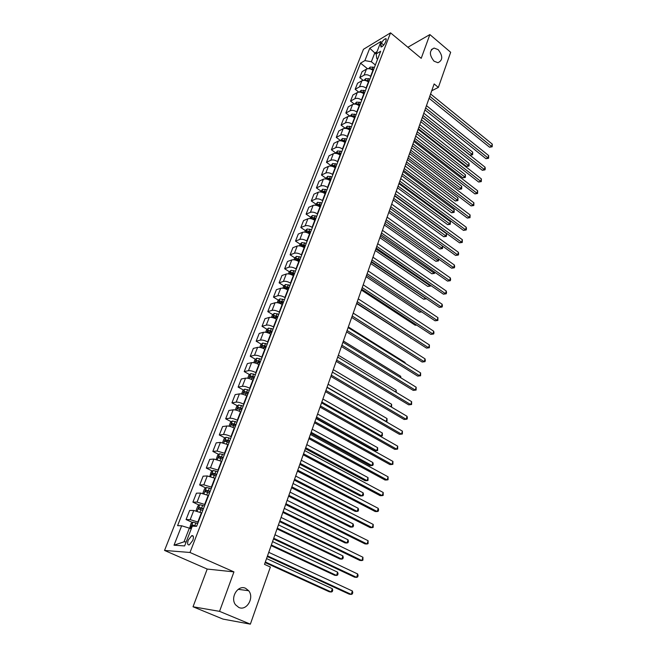 <?xml version="1.0" encoding="UTF-8"?>
<svg xmlns="http://www.w3.org/2000/svg" width="657" height="657" viewBox="0 0 657 657"><rect width="100%" height="100%" fill="white"/><g stroke="black" fill="none" stroke-linecap="round" stroke-linejoin="round"><path stroke-width="0.99" d="M245.636 588.327L248.65 590.717C254.588 597.615 246.662 611.273 238.803 607.454L235.559 604.826C229.819 597.673 238.023 584.434 245.636 588.327M438.153 49.62C442.999 55.935 442.925 60.296 437.932 62.719L434.022 61.183C429.161 54.933 429.193 50.556 434.105 48.06L438.153 49.62M192.813 540.391C193.897 536.933 193.544 535.356 191.729 535.652L188.255 540.12C187.155 543.585 187.516 545.17 189.339 544.875L192.813 540.391M193.027 606.772L219.553 611.355L233.941 571.886L207.21 569.061L193.027 606.772L222.978 619.091L250.366 624.15L270.372 567.032L264.508 564.371L434.137 83.94L438.367 87.406L450.669 52.281L429.875 34.575L407.874 47.255M207.21 569.061L164.537 550.435L363.461 49.308L390.545 32.85L189.988 552.48L164.537 550.435M381.462 43.214L380.674 45.251L381.003 47.049C382.629 46.548 384.074 45.013 385.331 42.459L386.119 40.422L385.799 38.632C384.164 39.133 382.719 40.66 381.462 43.214L383.721 45.07M377.036 51.673L374.753 53.028L371.345 61.75L364.881 60.6L360.537 63.162L177.579 525.649L181.66 525.789L189.356 528.146L184.026 541.811L186.177 541.943M364.881 60.6L369.743 48.248L381.011 41.44L376.157 53.931L376.781 58.572L377.586 59.229M181.66 525.789L174.015 545.203L184.625 545.934L192.32 526.158L196.624 526.306L380.674 51.254L376.157 53.931M219.553 611.355L250.366 624.15M233.941 571.886L189.988 552.48M390.545 32.85L421.211 58.333L429.875 34.575M431.731 90.765L438.367 87.406M376.19 54.194L369.743 48.248M375.361 64.977L371.345 61.75M373.209 70.521L372.93 70.291C370.589 68.673 368.429 68.279 366.458 69.125L362.106 71.646L359.749 77.649L363.19 80.359M370.868 76.565L370.589 76.343C368.232 74.717 366.072 74.323 364.093 75.161L359.749 77.649M368.692 82.182L368.413 81.953C366.048 80.335 363.879 79.94 361.9 80.762L357.556 83.225L355.166 89.303L358.796 92.128M366.327 88.301L366.039 88.071C363.666 86.453 361.49 86.051 359.51 86.864L355.166 89.303M364.118 93.984L363.83 93.762C361.457 92.144 359.272 91.734 357.293 92.538L352.949 94.953L350.526 101.104L354.369 104.052M361.72 100.176L361.432 99.954C359.042 98.336 356.858 97.926 354.879 98.722L350.526 101.104M359.494 105.933L359.198 105.711C356.8 104.093 354.608 103.683 352.628 104.463L348.284 106.82L345.837 113.045L349.918 116.141M357.063 112.199L356.767 111.977C354.361 110.368 352.16 109.949 350.181 110.721L345.837 113.045M354.805 118.03L354.509 117.808C352.095 116.199 349.894 115.772 347.906 116.535L343.562 118.835L341.082 125.142L345.262 128.271M352.341 124.378L352.053 124.157C349.623 122.547 347.413 122.12 345.426 122.867L341.082 125.142M350.058 130.275L349.762 130.053C347.323 128.452 345.106 128.016 343.126 128.756L338.782 130.998L336.269 137.379L340.49 140.499M347.569 136.705L347.274 136.484C344.818 134.882 342.601 134.447 340.613 135.17L336.269 137.379M345.253 142.684L344.958 142.462C342.494 140.861 340.269 140.417 338.281 141.132L333.937 143.308L331.399 149.771L335.661 152.884M342.732 149.188L342.428 148.975C339.956 147.373 337.731 146.922 335.743 147.628L331.399 149.771M340.392 155.241L340.088 155.019C337.599 153.426 335.366 152.974 333.378 153.664L329.034 155.783L326.463 162.328L330.767 165.416M337.829 161.836L337.534 161.614C335.037 160.021 332.795 159.561 330.808 160.242L326.463 162.328M335.456 167.962L335.152 167.74C332.647 166.147 330.405 165.687 328.418 166.352L324.073 168.406L321.47 175.041L325.815 178.113M332.869 174.639L332.565 174.417C330.052 172.832 327.794 172.364 325.806 173.013L321.47 175.041M330.471 180.839L330.159 180.626C327.629 179.041 325.371 178.564 323.384 179.205L319.047 181.201L316.411 187.91L320.797 190.973M327.851 187.606L327.539 187.393C325.001 185.808 322.735 185.331 320.747 185.956L316.411 187.91M325.412 193.889L325.1 193.675C322.554 192.099 320.279 191.614 318.292 192.222L313.956 194.152L311.287 200.952L315.713 203.999M322.759 200.746L322.447 200.533C319.885 198.956 317.61 198.463 315.615 199.063L311.287 200.952M320.288 207.111L319.975 206.898C317.405 205.321 315.122 204.828 313.134 205.411L308.798 207.267L306.096 214.157L310.572 217.196M317.602 214.051L317.29 213.837C314.703 212.268 312.412 211.768 310.424 212.342L306.096 214.157M315.105 220.506L314.785 220.292C312.19 218.724 309.899 218.214 307.903 218.773L303.575 220.563L300.832 227.536L305.382 230.574M312.379 227.536L312.059 227.322C309.447 225.762 307.148 225.252 305.16 225.794L300.832 227.536M309.841 234.073L309.529 233.859C306.909 232.299 304.602 231.781 302.606 232.307L298.286 234.023L295.51 241.094L300.118 244.125M307.082 241.201L306.762 240.988C304.134 239.427 301.818 238.91 299.822 239.419L295.51 241.094M304.52 247.82L304.199 247.607C301.555 246.055 299.231 245.529 297.243 246.03L292.923 247.664L290.107 254.826L294.796 257.864M301.719 255.039L301.399 254.834C298.738 253.282 296.414 252.748 294.418 253.232L290.107 254.826M299.124 261.749L298.795 261.543C296.126 259.991 293.794 259.458 291.807 259.926L287.495 261.486L284.637 268.746L289.4 271.776M296.282 269.074L295.962 268.861C293.277 267.317 290.936 266.775 288.949 267.227L284.637 268.746M293.654 275.874L293.326 275.661C290.632 274.125 288.283 273.575 286.296 274.01L281.993 275.488L279.094 282.847L283.931 285.877M290.78 283.29L290.443 283.077C287.741 281.541 285.393 280.991 283.397 281.41L279.094 282.847M288.103 290.18L287.774 289.975C285.056 288.439 282.699 287.881 280.703 288.283L276.408 289.68L273.476 297.136L278.396 300.167M285.195 297.703L284.859 297.49C282.124 295.962 279.767 295.395 277.771 295.781L273.476 297.136M282.485 304.684L282.149 304.478C279.406 302.959 277.04 302.384 275.045 302.754L270.758 304.068L267.785 311.623L272.778 314.646M279.537 312.305L279.2 312.1C276.441 310.58 274.059 309.997 272.072 310.359L267.785 311.623M276.786 319.392L276.449 319.187C273.682 317.668 271.3 317.085 269.304 317.421L265.026 318.645L262.012 326.307L267.095 329.329M273.797 327.112L273.46 326.915C270.668 325.404 268.286 324.804 266.29 325.125L262.012 326.307M271.012 334.298L270.676 334.093C267.875 332.59 265.477 331.982 263.49 332.294L259.219 333.428L256.164 341.197L261.33 344.211M267.982 342.133L267.637 341.927C264.82 340.425 262.422 339.817 260.435 340.104L256.164 341.197M265.157 349.409L264.812 349.212C261.987 347.709 259.581 347.093 257.593 347.364L253.331 348.415L250.235 356.291L255.491 359.297M262.077 357.351L261.732 357.153C258.891 355.659 256.476 355.035 254.489 355.289L250.235 356.291M259.219 364.734L258.874 364.536C256.016 363.05 253.602 362.418 251.606 362.656L247.361 363.608L244.223 371.591L249.57 374.597M256.099 372.79L255.745 372.593C252.879 371.106 250.457 370.474 248.469 370.688L244.223 371.591M253.2 380.28L252.846 380.083C249.964 378.604 247.533 377.956 245.546 378.153L241.3 379.007L238.121 387.104L243.575 390.11M250.038 388.443L249.676 388.246C246.786 386.776 244.347 386.127 242.359 386.3L238.121 387.104M247.089 396.04L246.736 395.843C243.829 394.372 241.382 393.724 239.394 393.872L235.165 394.635L231.937 402.84L237.489 405.837M243.878 404.326L243.525 404.129C240.602 402.667 238.146 402.002 236.159 402.141L231.937 402.84M240.897 412.029L240.536 411.832C237.596 410.379 235.14 409.705 233.153 409.82L228.94 410.477L225.663 418.805L231.321 421.794M237.645 420.431L237.276 420.242C234.327 418.788 231.855 418.107 229.876 418.205L225.663 418.805M234.615 428.249L234.253 428.052C231.28 426.607 228.808 425.925 226.829 425.999L222.624 426.541L219.298 434.991L225.072 437.973M231.313 436.774L230.944 436.577C227.963 435.139 225.482 434.449 223.495 434.499L219.298 434.991M228.242 444.699L220.407 442.407L216.219 442.843L212.843 451.416L218.732 454.389M224.891 453.346L217.032 451.031L212.843 451.416M221.77 461.395L213.895 459.054L209.714 459.383L206.298 468.071L212.31 471.044M218.37 470.166L210.47 467.809L206.298 468.071M215.209 478.329L207.284 475.947L203.12 476.161L199.654 484.981L205.789 487.937M211.759 487.239L203.81 484.833L199.654 484.981M208.548 495.518L200.574 493.087L196.427 493.185L192.912 502.137L199.186 505.085M205.05 504.56L197.051 502.104L192.912 502.137M201.789 512.969L193.766 510.489L189.643 510.456L186.071 519.547L192.476 522.487M198.233 522.143L190.185 519.638L186.071 519.547M191.22 528.992L189.356 528.146M360.537 63.162L367.55 68.747M265.568 346.682L266.093 346.986M270.7 331.473L271.842 332.155M275.874 316.518L277.517 317.512M281.171 301.875L283.11 303.074M286.559 287.52L288.637 288.817M291.93 273.386L293.613 274.454M297.251 259.449L298.418 260.205M302.532 245.718L303.214 246.161M174.015 545.203L184.026 541.811M429.078 98.279L489.555 147.217L491.551 146.404L429.777 96.3M492.265 144.121L492.183 146.782L491.551 146.404L492.265 144.121L430.59 93.984M492.183 146.782L489.555 147.217M368.593 68.673L370.285 67.022L374.408 67.441M422.352 117.324L470.075 155.183L471.989 154.403L472.703 152.161L423.806 113.201M372.667 70.094L373.299 70.299M373.726 69.19L369.792 68.821M371.928 69.626L373.381 70.085M423.009 115.468L472.629 154.765L470.075 155.183M472.703 152.161L472.629 154.765M424.964 109.924L485.958 158.69L487.954 157.894L425.654 107.978M488.677 155.586L488.594 158.255L487.954 157.894L488.677 155.586L426.475 105.637M488.594 158.255L485.958 158.69M420.8 121.717L482.312 170.286L484.316 169.514L421.474 119.796M485.047 167.182L485.26 168.931L484.965 169.867L484.316 169.514L485.047 167.182L422.32 117.422M484.965 169.867L482.312 170.286M416.587 133.658L478.633 182.03L480.637 181.275L417.252 131.761M481.376 178.918L481.294 181.603L480.637 181.275L481.376 178.918L418.098 129.355M481.294 181.603L478.633 182.03M363.978 80.318L365.785 78.577L369.924 79.012M418.328 128.723L466.445 166.443L468.359 165.679L469.09 163.412L419.782 124.6M367.977 81.64L368.799 81.903M369.234 80.778L365.218 80.474M367.132 81.148L368.889 81.665M418.969 126.9L469.016 166.024L466.445 166.443M469.09 163.412L469.016 166.024M359.371 92.12L361.227 90.272L365.382 90.723M414.255 140.261L462.774 177.825L464.688 177.086L465.427 174.795L415.709 136.139M363.198 93.31L364.249 93.655M364.692 92.514L361.186 91.849L360.594 92.267M361.186 91.849L364.348 93.393M414.887 138.463L465.353 177.415L462.774 177.825M465.427 174.795L465.353 177.415M354.714 104.061L356.611 102.106L360.792 102.582M410.132 151.931L459.062 189.339L460.976 188.625L461.723 186.309L411.586 147.809M358.303 105.12L359.642 105.547M360.085 104.397L356.562 103.707L355.922 104.208M356.562 103.707L359.757 105.26M410.756 150.157L461.657 188.929L459.062 189.339M461.723 186.309L461.657 188.929M412.317 145.739L474.904 193.905L476.908 193.174L412.974 143.875M477.655 190.785L477.582 193.487L476.908 193.174L477.655 190.785L413.836 141.436M477.582 193.487L474.904 193.905M350 116.149L351.947 114.088L356.143 114.589M405.96 163.741L455.309 200.985L457.223 200.295L457.978 197.946L407.422 159.618M353.294 117.045L354.977 117.587M355.429 116.42L351.881 115.722L351.191 116.297M351.881 115.722L355.1 117.275M406.576 161.992L457.913 200.582L455.309 200.985M457.978 197.946L457.913 200.582M407.997 157.967L471.126 205.92L473.139 205.214L408.646 156.136M473.902 202.799L473.82 205.501L473.139 205.214L473.902 202.799L409.516 153.672M473.82 205.501L471.126 205.92M403.628 170.352L467.308 218.075L469.328 217.401L404.269 168.545M470.092 214.946L470.018 217.664L469.328 217.401L470.092 214.946L405.147 166.049M470.018 217.664L467.308 218.075M399.201 182.892L463.448 230.377L465.468 229.728L399.826 181.11M466.24 227.248L466.478 228.981L466.166 229.975L465.468 229.728L466.24 227.248L400.721 178.589M466.166 229.975L463.448 230.377M394.717 195.581L459.539 242.827L461.559 242.203L395.333 193.84M462.347 239.698L462.273 242.433L461.559 242.203L462.347 239.698L396.237 191.277M462.273 242.433L459.539 242.827M390.184 208.441L455.58 255.433L457.609 254.834L390.784 206.725M458.405 252.296L458.652 254.021L458.331 255.039L457.609 254.834L458.405 252.296L391.703 204.138M458.331 255.039L455.58 255.433M345.221 128.386L347.216 126.218L351.429 126.735M401.739 175.69L451.507 212.769L453.429 212.096L454.192 209.731L403.201 171.567M348.21 129.142L350.255 129.774M350.707 128.6L347.151 127.885L346.411 128.542M347.151 127.885L350.386 129.437M402.347 173.974L454.127 212.367L451.507 212.769M454.192 209.731L454.127 212.367M340.383 140.779L342.428 138.504L346.666 139.046M397.469 187.787L447.663 224.686L449.585 224.037L450.357 221.639L398.93 183.656M343.085 141.419L345.475 142.117M345.935 140.927L342.354 140.196L341.574 140.943M342.354 140.196L345.615 141.748M398.068 186.095L450.3 224.292L447.663 224.686M450.357 221.639L450.3 224.292M335.481 153.336L337.583 150.938L341.837 151.504M393.149 200.024L443.779 236.75L445.701 236.126L446.481 233.695L394.611 195.901M337.92 153.869L340.63 154.617M341.098 153.41L337.501 152.67L336.688 153.5M337.501 152.67L340.786 154.223M393.74 198.365L446.423 236.356L443.779 236.75M446.481 233.695L446.423 236.356M330.52 166.04L332.672 163.536L336.951 164.119M388.78 212.416L439.845 248.946L441.767 248.346L442.514 246.038M332.697 166.492L335.727 167.272M336.195 166.057L332.582 165.293L331.752 166.229M332.582 165.293L335.891 166.845M389.355 210.782L442.498 248.56L439.845 248.946M442.588 246.096L442.498 248.56M325.494 178.918L327.703 176.29L331.999 176.897M384.353 224.957L435.862 261.289L437.792 260.714L438.391 258.85M327.441 179.295L330.758 180.092M331.235 178.86L327.605 178.08L326.767 179.115M327.605 178.08L330.939 179.64M384.912 223.355L438.531 260.911L435.862 261.289M438.728 259.088L438.531 260.911M385.585 221.458L451.581 268.187L453.609 267.613L386.176 219.775M454.406 265.042L454.66 266.775L454.34 267.801L453.609 267.613L454.406 265.042L387.104 217.155M454.34 267.801L451.581 268.187M320.411 191.959L322.669 189.208L326.981 189.84M379.869 237.653L431.838 273.78L433.768 273.23L434.22 271.817M322.127 192.279L325.724 193.076M326.217 191.828L322.562 191.031L321.749 192.181M322.562 191.031L325.913 192.591M380.419 236.077L434.523 273.402L431.838 273.78M434.819 272.236L434.523 273.402M380.929 234.639L447.524 281.097L449.552 280.555L381.512 232.997M450.365 277.952L450.628 279.677L450.3 280.711L449.552 280.555L450.365 277.952L382.448 230.336M450.3 280.711L447.524 281.097M315.253 205.173L317.569 202.299L321.905 202.956M375.328 250.506L427.756 286.419L429.694 285.902L429.998 284.949M321.125 204.959L317.454 204.155L316.838 205.419L320.632 206.232M317.454 204.155L320.83 205.715M375.87 248.962L430.458 286.05L427.756 286.419M430.663 285.409L430.458 286.05M376.215 247.993L443.418 294.172L445.454 293.654L376.781 246.383M446.275 291.018L446.538 292.743L446.21 293.794L445.454 293.654L446.275 291.018L377.734 243.69M446.21 293.794L443.418 294.172M310.03 218.551L310.556 217.212L312.404 215.553L316.756 216.235M370.737 263.514L423.634 299.214L425.72 298.245M315.968 218.272L312.28 217.442L311.673 218.724L315.467 219.553M312.28 217.442L315.68 219.003M371.271 262.012L426.344 298.845L423.634 299.214M371.435 261.527L439.27 307.402L441.299 306.918L371.993 259.95M442.136 304.248L442.407 305.965L442.071 307.033L441.299 306.918L442.136 304.248L372.954 257.224M442.071 307.033L439.27 307.402M304.741 232.11L305.316 230.632L307.172 228.981L311.541 229.687M366.08 276.687L419.462 312.157L421.383 311.697M310.745 231.749L307.033 230.903L306.433 232.208L310.244 233.054M307.033 230.903L310.465 232.471M421.704 311.911L419.462 312.157M366.598 275.226L435.057 320.805L437.094 320.345L367.14 273.69M437.94 317.643L437.882 320.435L437.094 320.345L437.94 317.643L368.117 270.93M437.882 320.435L435.057 320.805M299.378 245.849L300.011 244.223L301.867 242.581L306.261 243.32M361.375 290.033L415.232 325.264L416.472 324.985M305.456 245.406L301.719 244.544L301.128 245.866L304.938 246.728M301.719 244.544L305.185 246.112M416.694 325.125L415.232 325.264M361.695 289.113L430.803 334.372L432.84 333.937L362.229 287.61M433.694 331.21L433.981 332.91L433.636 334.002L432.84 333.937L433.694 331.21L363.214 284.81M433.636 334.002L430.803 334.372M293.942 259.778L294.632 258.004L296.496 256.37L300.914 257.133M356.603 303.542L411.454 338.421M300.093 259.244L296.34 258.365L295.749 259.704L299.576 260.583M296.34 258.365L299.83 259.934M411.537 338.47L410.954 338.527M356.735 303.181L426.492 348.103L428.528 347.709L357.244 301.719M429.399 344.941L429.341 347.75L428.528 347.709L429.399 344.941L358.246 298.886M429.341 347.75L426.492 348.103M351.7 317.43L422.123 362.015L424.167 361.654L352.201 316.017M425.038 358.853L425.342 360.545L424.989 361.67L424.167 361.654L425.038 358.853L353.211 313.143M424.989 361.67L422.123 362.015M346.6 331.875L417.696 376.108L419.741 375.779L347.085 330.504M420.628 372.938L420.579 375.763L419.741 375.779L420.628 372.938L348.111 327.588M420.579 375.763L417.696 376.108M341.426 346.518L413.22 390.381L415.265 390.086L341.903 345.188M416.16 387.211L416.119 390.044L415.265 390.086L416.16 387.211L342.946 342.231M416.119 390.044L413.22 390.381M336.187 361.358L408.679 404.835L410.724 404.581L336.647 360.069M411.635 401.665L411.594 404.507L410.724 404.581L411.635 401.665L337.698 357.071M411.594 404.507L408.679 404.835M330.882 376.395L404.08 419.486L406.133 419.256L331.317 375.155M407.053 416.308L407.381 417.983L407.012 419.158L406.133 419.256L407.053 416.308L332.393 372.125M325.494 391.646L399.423 434.318L401.476 434.129L325.921 390.447M402.413 431.14L402.371 434.006L401.476 434.129L402.413 431.14L327.005 387.375M320.041 407.102L394.701 449.355L396.754 449.207L320.444 405.96M397.707 446.177L397.666 449.043L396.754 449.207L397.707 446.177L321.544 402.84M288.431 273.887L289.187 271.957L291.059 270.339L295.486 271.127M294.656 273.271L290.887 272.376L290.295 273.731L294.131 274.626M290.887 272.376L294.402 273.936M409.434 348.875L353.228 313.102M282.855 288.185L283.668 286.099L285.54 284.497L289.992 285.31M289.154 287.487L285.36 286.567L284.777 287.938L288.62 288.858M285.36 286.567L288.899 288.136M404.868 363.083L405.065 362.467L348.333 326.964M405.065 362.467L405.221 363.305M277.197 302.68L278.075 300.438L279.948 298.845L284.424 299.691M283.569 301.892L279.759 300.955L279.176 302.343L283.027 303.288M279.759 300.955L283.323 302.524M400.253 377.438L400.639 376.231L343.373 340.999M400.639 376.231L400.959 377.865M271.464 317.38L272.4 314.966L274.281 313.381L278.773 314.26M277.911 316.493L274.076 315.541L273.509 316.945L277.361 317.906M274.076 315.541L277.673 317.101M395.571 391.974L396.155 390.168L338.355 355.223M396.155 390.168L396.294 392.41M265.65 332.278L266.652 329.699L268.541 328.122L273.049 329.034M272.179 331.3L268.319 330.323L267.752 331.752L271.62 332.729M268.319 330.323L271.949 331.884M390.833 406.708L391.621 404.277L333.263 369.636M391.588 407.044L391.621 404.277M259.753 347.381L260.829 344.629L262.71 343.069L267.251 344.013M266.364 346.305L262.488 345.311L261.921 346.756L265.798 347.758M264.048 346.214L266.142 346.871M327.071 387.178L386.094 421.449L387.022 418.566L328.114 384.238M385.766 421.482L386.998 421.351L387.022 418.566M253.774 362.697L254.916 359.765L256.805 358.221L261.371 359.198M260.468 361.522L256.558 360.504L256 361.974L259.893 362.993M258.144 361.399L260.254 362.064M321.831 402.018L381.43 435.961L382.366 433.045L322.891 399.029M379.984 436.092L382.341 435.829L382.366 433.045M247.714 378.227L248.929 375.114L250.818 373.587L255.401 374.589M316.148 418.115L374.753 450.801L376.699 450.661L377.652 447.704L317.594 414.025M254.489 376.954L250.539 375.911L249.988 377.397L253.906 378.44M250.539 375.911L254.284 377.479M316.526 417.047L376.699 450.661L377.627 450.505L377.652 447.704M314.506 422.779L389.921 464.589L391.974 464.474L314.892 421.687M392.935 461.411L392.902 464.285L391.974 464.474L392.935 461.411L316.009 418.525M241.562 393.978L242.852 390.677L244.749 389.166L249.356 390.209M310.786 433.3L369.965 465.657L371.911 465.55L372.872 462.553L312.231 429.218M248.428 392.599L244.445 391.531L243.895 393.05L247.837 394.11M244.445 391.531L248.231 393.1M311.147 432.281L371.911 465.55L372.856 465.361L373.242 464.162L372.872 462.553M308.889 438.679L385.076 480.029L387.129 479.955L309.258 437.628M388.098 476.842L388.073 479.733L387.129 479.955L388.098 476.842L310.391 434.425M235.329 409.96L236.692 406.469L238.59 404.967L243.213 406.042M305.349 448.698L365.111 480.702L367.058 480.637L368.035 477.598L306.794 444.625M242.277 408.465L238.261 407.381L237.719 408.917L241.686 410.001M238.261 407.381L242.088 408.95M305.694 447.729L367.058 480.637L368.019 480.415L368.035 477.598M303.197 454.792L380.157 495.674L382.218 495.641L303.55 453.806M383.203 492.487L383.179 495.386L382.218 495.641L383.203 492.487L304.7 450.554M229.006 426.171L230.443 422.476L232.348 420.997L236.996 422.106M299.847 464.302L360.192 495.945L362.147 495.92L363.132 492.849L301.276 460.237M236.044 424.562L231.987 423.453L231.453 425.013L235.436 426.122M232.627 425.219L233.605 424.307L235.863 425.022M300.167 463.382L362.147 495.92L363.116 495.665L363.51 494.442L363.132 492.849M297.424 471.143L375.18 511.532L377.241 511.548L297.752 470.207M378.235 508.346L378.613 509.98L378.21 511.253L377.241 511.548L378.235 508.346L298.919 466.913M222.583 442.613L224.103 438.72L226.008 437.25L230.681 438.4M294.254 480.119L355.215 511.392L357.162 511.401L358.164 508.288L295.691 476.062M229.712 440.896L225.622 439.763L225.096 441.34L229.104 442.473M226.287 441.561L227.256 440.601L229.548 441.323M294.566 479.249L357.162 511.401L358.155 511.121L358.558 509.881L358.164 508.288M291.568 487.732L370.137 527.604L372.19 527.661L291.88 486.853M373.209 524.426L373.184 527.341L372.19 527.661L373.209 524.426L293.063 483.503M216.227 459.333L217.672 455.194L219.586 453.749L224.275 454.923M288.595 496.158L350.165 527.045L352.119 527.095L353.129 523.941L290.024 492.109M223.298 457.461L219.167 456.303L218.641 457.904L222.674 459.062M219.849 458.143L220.809 457.132L223.142 457.863M288.883 495.345L352.119 527.095L353.121 526.783L353.532 525.518L353.129 523.941M285.631 504.551L365.021 543.906L367.074 544.004L285.918 503.73M368.101 540.719L368.084 543.643L367.074 544.004L368.101 540.719L287.117 500.338M209.805 476.309L211.152 471.907L213.065 470.478L217.779 471.701M282.855 512.419L345.056 542.904L347.003 543.002L348.029 539.799L284.284 508.378M216.785 474.272L212.622 473.081L212.096 474.707L216.153 475.898M213.32 474.97L214.281 473.902L216.638 474.65M283.126 511.655L347.003 543.002L348.029 542.649L348.44 541.376L348.029 539.799M279.603 521.625L359.831 560.429L361.884 560.577L279.874 520.861M362.927 557.243L362.919 560.175L361.884 560.577L362.927 557.243L281.089 517.42M203.284 493.538L202.931 492.972L204.532 488.865L206.446 487.461L211.184 488.718M277.032 528.91L339.866 558.976L341.821 559.123L342.864 555.879L278.453 524.877M210.174 491.329L205.978 490.114L205.46 491.764L209.534 492.98M206.7 492.044L207.645 490.919L210.043 491.674M277.279 528.203L341.821 559.123L342.855 558.737L343.274 557.44L342.864 555.879M273.493 538.945L354.575 577.183L356.628 577.38L273.731 538.247M357.687 573.996L358.098 575.589L357.671 576.936L356.628 577.38L357.687 573.996L274.971 534.749M196.648 511.031L196.188 510.243L197.814 506.079L199.736 504.691L204.491 505.989M271.127 545.63L334.618 575.269L336.565 575.458L337.616 572.173L272.548 541.606M203.465 508.633L199.235 507.401L198.718 509.076L202.816 510.308M199.983 509.372L200.919 508.19L203.341 508.961M271.357 544.982L336.565 575.458L337.624 575.039L338.043 573.725L337.616 572.173M267.284 556.52L349.237 594.166L351.29 594.413L267.506 555.888M352.366 590.988L352.784 592.573L352.357 593.936L351.29 594.413L352.366 590.988L268.762 552.34M189.618 528.261L190.998 523.547L192.92 522.175L197.7 523.514M265.141 562.589L329.288 591.785L331.235 592.023L332.311 588.688L266.553 558.573M196.665 526.208L192.386 524.943L192.115 526.684M192.386 524.935L195.917 526.282M265.346 561.998L331.235 592.023L332.311 591.563L332.738 590.232L332.311 588.688M370.589 76.343L372.93 70.291M366.039 88.071L368.413 81.953M361.432 99.954L363.83 93.762M356.767 111.977L359.198 105.711M352.053 124.157L354.509 117.808M347.274 136.484L349.762 130.053M342.428 148.975L344.958 142.462M337.534 161.614L340.088 155.019M332.565 174.417L335.152 167.74M327.539 187.393L330.159 180.626M322.447 200.533L325.1 193.675M317.29 213.837L319.975 206.898M312.059 227.322L314.785 220.292M306.762 240.988L309.529 233.859M301.399 254.834L304.199 247.607M295.962 268.861L298.795 261.543M290.443 283.077L293.326 275.661M284.859 297.49L287.774 289.975M279.2 312.1L282.149 304.478M273.46 326.915L276.449 319.187M267.637 341.927L270.676 334.093M261.732 357.153L264.812 349.212M255.745 372.593L258.874 364.536M249.676 388.246L252.846 380.083M243.525 404.129L246.736 395.843M237.276 420.242L240.536 411.832M230.944 436.577L234.253 428.052M224.522 453.158L227.872 444.51M218.001 469.985L221.401 461.206M211.382 487.051L214.831 478.148M204.664 504.379L208.17 495.337M197.847 521.962L201.403 512.788M364.093 75.161L366.458 69.125M359.51 86.864L361.9 80.762M354.879 98.722L357.293 92.538M350.181 110.721L352.628 104.463M345.426 122.867L347.906 116.535M340.613 135.17L343.126 128.756M335.743 147.628L338.281 141.132M330.808 160.242L333.378 153.664M325.806 173.013L328.418 166.352M320.747 185.956L323.384 179.205M315.615 199.063L318.292 192.222M310.424 212.342L313.134 205.411M305.16 225.794L307.903 218.773M299.822 239.419L302.606 232.307M294.418 253.232L297.243 246.03M288.949 267.227L291.807 259.926M283.397 281.41L286.296 274.01M277.771 295.781L280.703 288.283M272.072 310.359L275.045 302.754M266.29 325.125L269.304 317.421M260.435 340.104L263.49 332.294M254.489 355.289L257.593 347.364M248.469 370.688L251.606 362.656M242.359 386.3L245.546 378.153M236.159 402.141L239.394 393.872M229.876 418.205L233.153 409.82M223.495 434.499L226.829 425.999M217.032 451.031L220.407 442.407M210.47 467.809L213.895 459.054M203.81 484.833L207.284 475.947M197.051 502.104L200.574 493.087M190.185 519.638L193.766 510.489M382.218 46.507L380.674 45.251M370.236 67.063L369.571 68.78M372.913 66.965L372.232 68.714M371.131 69.24L370.252 68.542M365.735 78.618L365.029 80.433M368.421 78.528L367.731 80.302M366.91 81.041L365.744 80.121M361.178 90.313L360.43 92.235M363.871 90.239L363.173 92.037M356.57 102.147L355.774 104.176M359.272 102.098L358.566 103.913M351.897 114.129L351.06 116.273M354.608 114.096L353.893 115.928M347.167 126.267L346.288 128.517M349.894 126.243L349.171 128.107M342.387 138.545L341.459 140.918M345.114 138.545L344.383 140.426M337.534 150.987L336.565 153.475M340.277 151.003L339.538 152.909M332.631 163.577L331.613 166.196M335.382 163.618L334.627 165.548M327.654 176.331L326.586 179.074M330.422 176.388L329.658 178.343M322.62 189.249L321.503 192.123M324.139 192.567L323.967 193.002M325.396 189.331L324.624 191.31M317.528 202.34L316.354 205.337M319.031 205.707L318.834 206.224M320.304 202.43L319.524 204.442M312.362 215.595L311.139 218.732M313.865 219.027L313.635 219.619M315.155 215.71L314.358 217.746M307.123 229.022L305.85 232.299M308.626 232.521L308.363 233.194M309.932 229.162L309.127 231.223M301.826 242.622L300.495 246.047M303.312 246.194L303.025 246.942M304.634 242.786L303.83 244.872M296.455 256.411L295.067 259.975M297.933 260.049L297.613 260.878M299.272 256.591L298.45 258.71M291.01 270.38L289.565 274.092M292.48 274.084L292.127 275.004M293.843 270.585L293.006 272.729M285.491 284.538L283.988 288.398M286.961 288.316L286.567 289.318M288.333 284.768L287.495 286.937M279.898 298.886L278.338 302.902M281.36 302.729L280.933 303.83M282.756 299.14L281.902 301.341M274.232 313.422L272.606 317.602M275.685 317.347L275.226 318.538M277.098 313.709L276.227 315.935M268.491 328.163L266.799 332.508M269.928 332.163L269.427 333.444M271.366 328.475L270.487 330.734M262.669 343.11L260.903 347.619M264.098 347.192L263.564 348.563M265.551 343.447L264.656 345.738M256.764 358.262L254.932 362.943M258.176 362.418L257.61 363.896M259.655 358.623L258.751 360.948M250.777 373.628L248.88 378.489M252.181 377.865L251.574 379.442M253.676 374.014L252.764 376.371M252.165 376.806L250.572 375.911M244.7 389.207L242.737 394.249M246.104 393.527L245.447 395.21M247.615 389.626L246.687 392.015M246.096 392.418L244.486 391.531M238.54 405.008L236.504 410.239M239.928 409.418L239.238 411.208M241.472 405.451L240.528 407.882M239.945 408.26L238.319 407.381M232.299 421.03L230.188 426.45M233.678 425.531L232.939 427.428M235.231 421.507L234.278 423.97M233.703 424.323L232.052 423.453M225.967 437.291L223.774 442.908M227.33 441.874L226.542 443.886M228.907 437.8L227.938 440.297M227.371 440.617L225.704 439.763M219.537 453.782L217.27 459.604M220.883 458.455L220.062 460.59M222.493 454.324L221.508 456.853M220.949 457.149L219.266 456.303M213.016 470.511L210.667 476.539M214.354 475.282L213.476 477.532M215.981 471.085L214.987 473.656M214.428 473.927L212.728 473.089M206.397 487.494L203.966 493.727M207.719 492.356L206.799 494.729M209.378 488.102L208.359 490.705M207.817 490.943L206.101 490.114M199.687 504.724L197.166 511.179M200.993 509.684L200.024 512.189M202.668 505.364L201.642 508.009M201.108 508.214L199.367 507.401M192.871 522.208L190.374 528.606M195.868 522.89L194.825 525.575M194.3 525.748L192.542 524.943M248.65 590.717L238.187 589.329M193.306 536.358L191.729 535.652M386.349 39.083L385.799 38.632M434.105 48.06L431.37 49.579M233.605 424.307L231.987 423.453M227.256 440.601L225.622 439.763M220.809 457.132L219.167 456.303M214.281 473.902L212.622 473.081M207.645 490.919L205.978 490.114M200.919 508.19L199.235 507.401"/></g></svg>
